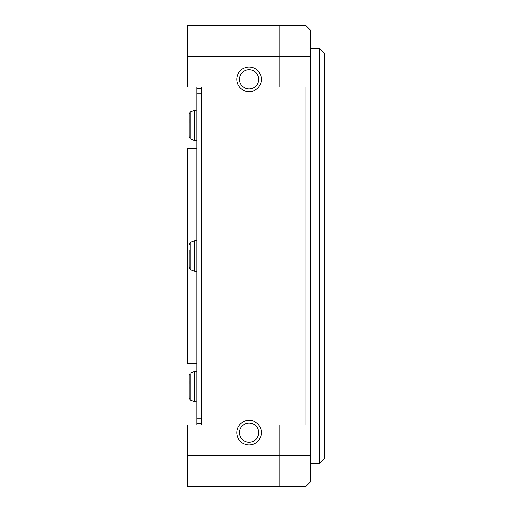 <?xml version="1.0" encoding="UTF-8"?>
<svg xmlns="http://www.w3.org/2000/svg" width="512" height="512" viewBox="0 0 512 512"><rect width="100%" height="100%" fill="white"/><g stroke="black" fill="none" stroke-linecap="round" stroke-linejoin="round"><path stroke-width="0.77" d="M196.864 148.48L187.648 148.48L187.648 363.52L196.864 363.52M187.648 56.32L187.648 25.6L305.92 25.6L310.528 30.208L310.528 481.792L305.92 486.4L279.808 486.4L279.808 424.96L305.92 424.96L305.92 87.04L279.808 87.04L279.808 56.32L187.648 56.32L187.648 87.04L201.472 87.04L201.472 88.576L196.864 88.576L196.864 87.04M279.808 486.4L187.648 486.4L187.648 455.68L310.528 455.68M196.864 424.96L196.864 423.424L201.472 423.424L201.472 424.96L187.648 424.96L187.648 455.68M261.376 79.36A12.288 12.288 0 0 1 242.944 90.003A12.288 12.288 0 0 1 242.944 68.717A12.288 12.288 0 0 1 261.376 79.36M261.376 432.64A12.288 12.288 0 0 1 242.944 443.283A12.288 12.288 0 0 1 242.944 421.997A12.288 12.288 0 0 1 261.376 432.64M201.472 424.96L201.472 87.04M310.528 424.96L305.92 424.96M305.92 87.04L310.528 87.04M279.808 25.6L279.808 56.32L310.528 56.32M258.688 432.64A9.6 9.6 0 0 0 244.288 424.326A9.6 9.6 0 0 0 244.288 440.954A9.6 9.6 0 0 0 258.688 432.64M258.688 79.36A9.6 9.6 0 0 1 244.288 87.674A9.6 9.6 0 0 1 244.288 71.046A9.6 9.6 0 0 1 258.688 79.36M319.744 48.64L324.352 53.248L324.352 458.752L319.744 463.36L319.744 48.64L310.528 48.64M201.472 93.184L196.864 93.184L196.864 418.816L201.472 418.816M196.864 423.424L196.864 418.816M196.864 93.184L196.864 88.576M189.19 396.122L189.19 397.574M189.19 380.544L189.19 384.045M189.184 375.706L189.184 377.152L189.184 375.706M189.184 397.414L189.184 377.152M189.184 389.037L189.184 395.968M189.19 265.562L189.19 267.014M189.19 249.984L189.19 253.485M189.184 266.854L189.184 253.523M189.184 258.477L189.184 265.408M189.19 135.002L189.19 136.454M189.19 119.424L189.19 122.925M189.184 114.586L189.184 116.032L189.184 114.586M189.184 136.294L189.184 116.032M189.184 127.917L189.184 134.848M190.227 374.144L190.227 400L194.176 401.683L196.864 401.92M189.184 375.43L190.227 373.12L194.176 371.437L194.176 401.683M189.184 244.87L190.227 242.56L190.227 269.44L194.176 271.123L196.864 271.36M190.227 242.56L194.176 240.877L194.176 271.123M189.184 114.31L190.227 112L190.227 138.88L194.176 140.563L196.864 140.8M190.227 112L194.176 110.317L194.176 140.563M319.744 463.36L310.528 463.36M194.176 371.437L196.864 371.2M190.227 400L189.184 397.69M194.176 240.877L196.864 240.64M190.227 269.44L189.184 267.13M194.176 110.317L196.864 110.08M190.227 138.88L189.184 136.57"/></g></svg>
